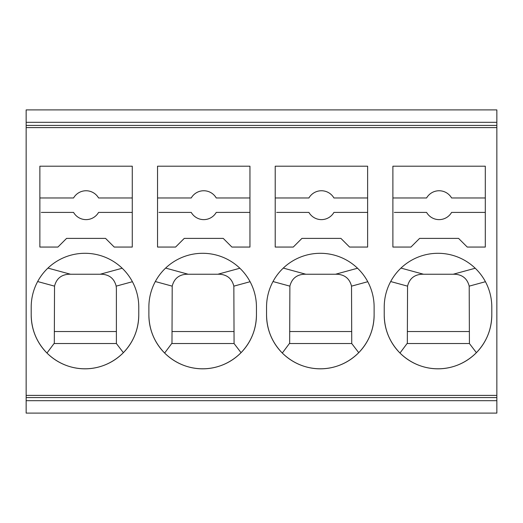 <?xml version="1.0" encoding="UTF-8"?>
<svg xmlns="http://www.w3.org/2000/svg" width="523" height="523" viewBox="0 0 523 523"><rect width="100%" height="100%" fill="white"/><g stroke="black" fill="none" stroke-linecap="round" stroke-linejoin="round"><path stroke-width="0.78" d="M26.15 413.105L26.15 109.895L496.85 109.895L496.85 413.105L26.15 413.105M496.85 114.223L496.85 128.665M26.15 400.69L496.85 400.69M26.15 397.572L496.85 397.572M275.216 247.059L293.266 247.059L301.928 238.396L340.911 238.396L349.573 247.059L367.623 247.059L367.623 166.203L275.216 166.203L275.216 247.059L293.266 247.059L301.928 238.396L340.911 238.396L349.573 247.059L367.623 247.059M31.203 307.079L31.203 315.009A53.784 53.784 180 0 0 84.988 368.793A53.784 53.784 180 0 0 138.772 315.009L138.772 307.079A53.784 53.784 180 0 0 84.988 253.295A53.784 53.784 180 0 0 31.203 307.079M39.866 247.059L57.916 247.059L66.578 238.396L105.561 238.396L114.223 247.059L132.273 247.059L132.273 166.203L39.866 166.203L39.866 247.059L57.916 247.059L66.578 238.396L105.561 238.396L114.223 247.059L132.273 247.059M148.878 307.079L148.878 315.009A53.784 53.784 180 0 0 202.663 368.793A53.784 53.784 180 0 0 256.447 315.009L256.447 307.079A53.784 53.784 180 0 0 202.663 253.295A53.784 53.784 180 0 0 148.878 307.079M157.541 247.059L175.591 247.059L184.253 238.396L223.236 238.396L231.898 247.059L249.948 247.059L249.948 166.203L157.541 166.203L157.541 247.059L175.591 247.059L184.253 238.396L223.236 238.396L231.898 247.059L249.948 247.059M384.228 307.079L384.228 315.009A53.784 53.784 180 0 0 438.013 368.793A53.784 53.784 180 0 0 491.797 315.009L491.797 307.079A53.784 53.784 180 0 0 438.013 253.295A53.784 53.784 180 0 0 384.228 307.079M392.891 247.059L410.941 247.059L419.603 238.396L458.586 238.396L467.248 247.059L485.298 247.059L485.298 166.203L392.891 166.203L392.891 247.059L410.941 247.059L419.603 238.396L458.586 238.396L467.248 247.059L485.298 247.059M266.553 307.079L266.553 315.009A53.784 53.784 180 0 0 320.338 368.793A53.784 53.784 180 0 0 374.122 315.009L374.122 307.079A53.784 53.784 180 0 0 320.338 253.295A53.784 53.784 180 0 0 266.553 307.079M26.15 127.605L496.85 127.605M26.15 395.395L496.85 395.395M390.681 281.544L407.554 286.146L407.332 343.539L469.419 343.539L407.071 343.539L399.977 353.038C389.72 342.434 384.47 329.758 384.228 315.009M491.797 315.009C491.568 329.562 486.442 342.12 476.407 352.672L469.419 343.539M476.407 352.672C454.905 374.108 421.603 374.2 399.977 353.038M400.971 268.09L423.519 274.235L454.977 274.235C462.574 274.765 467.314 278.733 469.196 286.146L469.419 343.055M469.419 331.53L407.332 331.53L469.419 331.53M407.554 286.146C409.437 278.733 414.17 274.765 421.767 274.235L423.519 274.235M491.777 305.615L491.797 307.079M392.891 197.969L426.591 197.969A14.441 14.441 180 0 1 451.597 197.969L485.298 197.969M394.335 212.41L426.591 212.41A14.441 14.441 180 0 0 451.597 212.41L485.298 212.41L451.597 212.41A14.441 14.441 180 0 1 426.591 212.41L394.335 212.41M26.15 125.428L496.85 125.428M26.15 122.31L496.85 122.31M387.837 109.895L393.616 109.895M34.812 109.895L40.591 109.895M158.266 109.895L152.487 109.895M270.162 109.895L275.941 109.895M273.006 281.544L289.879 286.146L289.657 343.539L351.744 343.539L289.396 343.539L282.302 353.038C272.045 342.434 266.795 329.758 266.553 315.009M374.122 315.009C373.893 329.562 368.767 342.12 358.732 352.672L351.744 343.539M358.732 352.672C337.23 374.108 303.928 374.2 282.302 353.038M283.296 268.09L305.844 274.235L337.302 274.235C344.899 274.765 349.639 278.733 351.521 286.146L351.744 343.055M351.744 331.53L289.657 331.53L351.744 331.53M289.879 286.146C291.762 278.733 296.495 274.765 304.092 274.235L305.844 274.235M374.102 305.615L374.122 307.079M275.216 197.969L308.916 197.969A14.441 14.441 180 0 1 333.922 197.969L367.623 197.969M276.66 212.41L308.916 212.41A14.441 14.441 180 0 0 333.922 212.41L367.623 212.41L333.922 212.41A14.441 14.441 180 0 1 308.916 212.41L276.66 212.41M37.656 281.544L54.529 286.146L54.307 343.539L116.394 343.539L54.046 343.539L46.952 353.038C36.695 342.434 31.445 329.758 31.203 315.009M138.772 315.009C138.543 329.562 133.417 342.12 123.382 352.672L116.394 343.539M123.382 352.672C101.88 374.108 68.578 374.2 46.952 353.038M116.394 331.53L54.307 331.53L116.394 331.53L116.394 288.676L116.394 343.055M54.529 286.146C56.412 278.733 61.145 274.765 68.742 274.235L100.2 274.235L122.186 268.24M116.394 288.676L116.171 286.146C114.289 278.733 109.549 274.765 101.952 274.235L100.2 274.235M138.752 305.615L138.772 307.079M39.866 197.969L73.566 197.969A14.441 14.441 180 0 1 98.572 197.969L132.273 197.969M41.31 212.41L73.566 212.41A14.441 14.441 180 0 0 98.572 212.41L132.273 212.41L98.572 212.41A14.441 14.441 180 0 1 73.566 212.41L41.31 212.41M155.331 281.544L172.204 286.146L171.982 343.539L234.069 343.539L171.721 343.539L164.627 353.038C154.37 342.434 149.12 329.758 148.878 315.009M256.447 315.009C256.218 329.562 251.092 342.12 241.057 352.672L234.069 343.539M241.057 352.672C219.555 374.108 186.253 374.2 164.627 353.038M165.621 268.09L188.169 274.235L219.627 274.235C227.224 274.765 231.964 278.733 233.846 286.146L234.069 343.055M234.069 331.53L171.982 331.53L234.069 331.53M172.204 286.146C174.087 278.733 178.82 274.765 186.417 274.235L188.169 274.235M256.427 305.615L256.447 307.079M157.541 197.969L191.241 197.969A14.441 14.441 180 0 1 216.247 197.969L249.948 197.969M158.985 212.41L191.241 212.41A14.441 14.441 180 0 0 216.247 212.41L249.948 212.41L216.247 212.41A14.441 14.441 180 0 1 191.241 212.41L158.985 212.41M469.196 286.146L485.436 281.714M453.225 274.235L475.211 268.24M351.521 286.146L367.761 281.714M335.55 274.235L357.536 268.24M116.171 286.146L132.411 281.714M47.946 268.09L70.494 274.235M233.846 286.146L250.086 281.714M217.875 274.235L239.861 268.24"/></g></svg>
